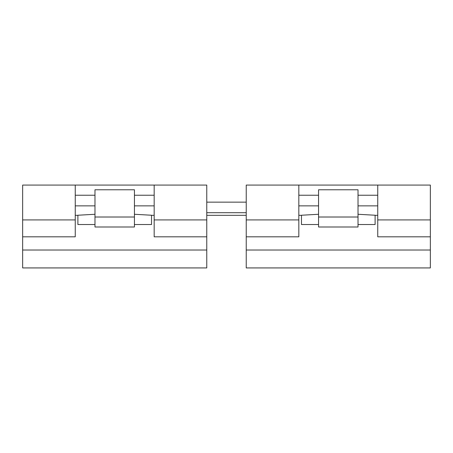 <?xml version="1.0" encoding="UTF-8"?>
<svg xmlns="http://www.w3.org/2000/svg" width="453" height="453" viewBox="0 0 453 453"><rect width="100%" height="100%" fill="white"/><g stroke="black" fill="none" stroke-linecap="round" stroke-linejoin="round"><path stroke-width="0.68" d="M358.017 224.529L375.112 224.529L375.112 215.237L358.017 214.275M318.561 214.275L301.466 215.237L301.466 224.529L318.561 224.529M134.439 214.275L151.534 215.237L151.534 224.529L134.439 224.529M94.983 214.275L77.888 215.237L77.888 224.529L94.983 224.529M206.772 185.073L206.772 267.927L22.65 267.927L22.65 236.817L75.255 236.817L75.255 185.073L206.772 185.073M75.255 185.073L22.65 185.073L22.65 236.817M154.167 185.073L154.167 236.817L206.772 236.817M358.017 205.872L377.745 205.872M298.833 205.872L318.561 205.872M206.772 212.7L246.228 212.7M154.167 205.872L134.439 205.872M94.983 205.872L75.255 205.872M377.745 185.073L246.228 185.073L246.228 267.927L430.35 267.927L430.35 236.817L377.745 236.817L377.745 185.073L430.35 185.073L430.35 236.817M358.017 195.237L377.745 195.237M318.561 189.779L358.017 189.779L358.017 226.993L318.561 226.993L318.561 189.779M298.833 195.237L318.561 195.237M206.772 202.146L246.228 202.146M154.167 195.237L134.439 195.237M134.439 189.779L94.983 189.779L94.983 226.993L134.439 226.993L134.439 189.779M94.983 195.237L75.255 195.237M134.439 217.01L94.983 217.01M298.833 185.073L298.833 236.817L246.228 236.817M318.561 217.01L358.017 217.01M22.65 219.915L75.255 219.915M154.167 219.915L206.772 219.915M22.65 250.016L206.772 250.016M430.35 219.915L377.745 219.915M298.833 219.915L246.228 219.915M430.35 250.016L246.228 250.016M75.255 215.322L77.888 215.322M151.534 215.322L154.167 215.322M206.772 215.322L246.228 215.322M298.833 215.322L301.466 215.322M375.112 215.322L377.745 215.322"/></g></svg>
